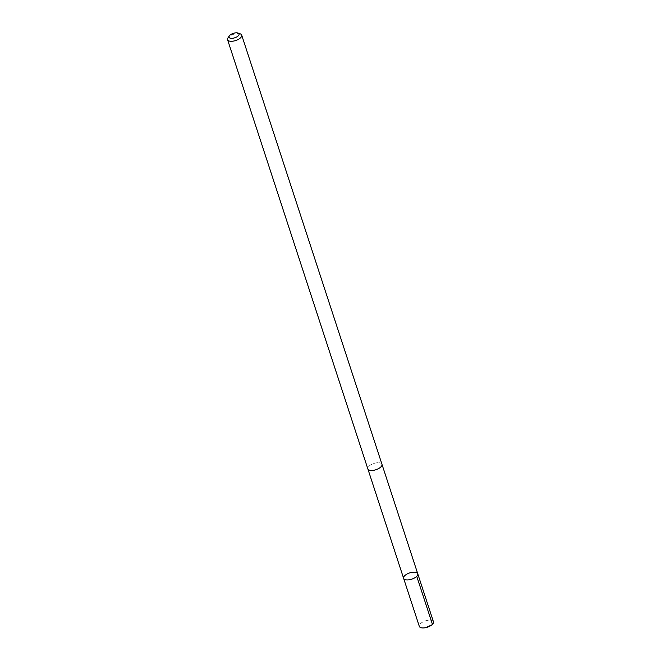 <?xml version="1.0" encoding="UTF-8"?>
<svg xmlns="http://www.w3.org/2000/svg" width="661" height="661" viewBox="0 0 661 661"><rect width="100%" height="100%" fill="white"/><g stroke="black" fill="none" stroke-linecap="round" stroke-linejoin="round"><path stroke-width="0.5" stroke-dasharray="3.31 2.48" d="M433.434 621.761A7.428 3.288 -18.1 0 0 429.452 620.183A7.428 3.288 -18.1 0 0 422.148 622.398A7.428 3.288 -18.1 0 0 419.314 626.372M377.976 462.717A7.428 3.288 -18.1 0 0 370.681 464.923A7.428 3.288 -18.1 0 0 367.846 468.905A7.428 3.288 -18.1 0 0 371.829 470.475A7.428 3.288 -18.1 0 0 379.133 468.269A7.428 3.288 -18.1 0 0 381.959 464.286A7.428 3.288 -18.1 0 0 377.976 462.717M403.623 578.358A7.428 3.288 161.9 0 1 406.449 574.376A7.428 3.288 161.9 0 1 413.753 572.162A7.428 3.288 161.9 0 1 417.744 573.74M382 464.402L381.959 464.286A7.428 3.288 -18.1 0 0 373.886 463.468A7.428 3.288 -18.1 0 0 367.846 468.905L367.888 469.013M240.257 33.851A7.428 3.288 -18.1 0 0 233.606 34.273A7.428 3.288 -18.1 0 0 227.979 37.867M427.229 626.686L432.434 624.315"/><path stroke-width="0.99" d="M413.753 572.162A7.428 3.288 161.9 0 1 417.744 573.74A7.428 3.288 161.9 0 1 411.704 579.176A7.428 3.288 161.9 0 1 403.623 578.358A7.428 3.288 161.9 0 1 406.449 574.376A7.428 3.288 161.9 0 1 413.753 572.162M419.314 626.372A7.428 3.288 -18.1 0 0 423.296 627.95A7.428 3.288 -18.1 0 0 430.608 625.736A7.428 3.288 -18.1 0 0 433.434 621.761L417.744 573.74A7.428 3.288 161.9 0 1 411.704 579.176A7.428 3.288 161.9 0 1 403.623 578.358L419.314 626.372M229.301 35.901L227.979 37.867A7.428 3.288 -18.1 0 0 227.566 39.71L367.846 468.905A7.428 3.288 -18.1 0 0 371.829 470.483A7.428 3.288 -18.1 0 0 379.133 468.269A7.428 3.288 -18.1 0 0 381.967 464.286L241.686 35.099A7.428 3.288 -18.1 0 0 240.257 33.851L238.034 33.05A5.288 2.338 -18.1 0 0 233.3 33.356A5.288 2.338 -18.1 0 0 229.301 35.901A5.288 2.338 -18.1 0 0 231.837 38.338A5.288 2.338 -18.1 0 0 237.977 36.091A5.288 2.338 -18.1 0 0 238.034 33.05M227.566 39.71A7.428 3.288 -18.1 0 0 231.548 41.288A7.428 3.288 -18.1 0 0 238.852 39.073A7.428 3.288 -18.1 0 0 241.686 35.099M432.434 624.315L416.736 576.301M367.888 469.013L403.623 578.358M382 464.402L417.744 573.74"/></g></svg>
